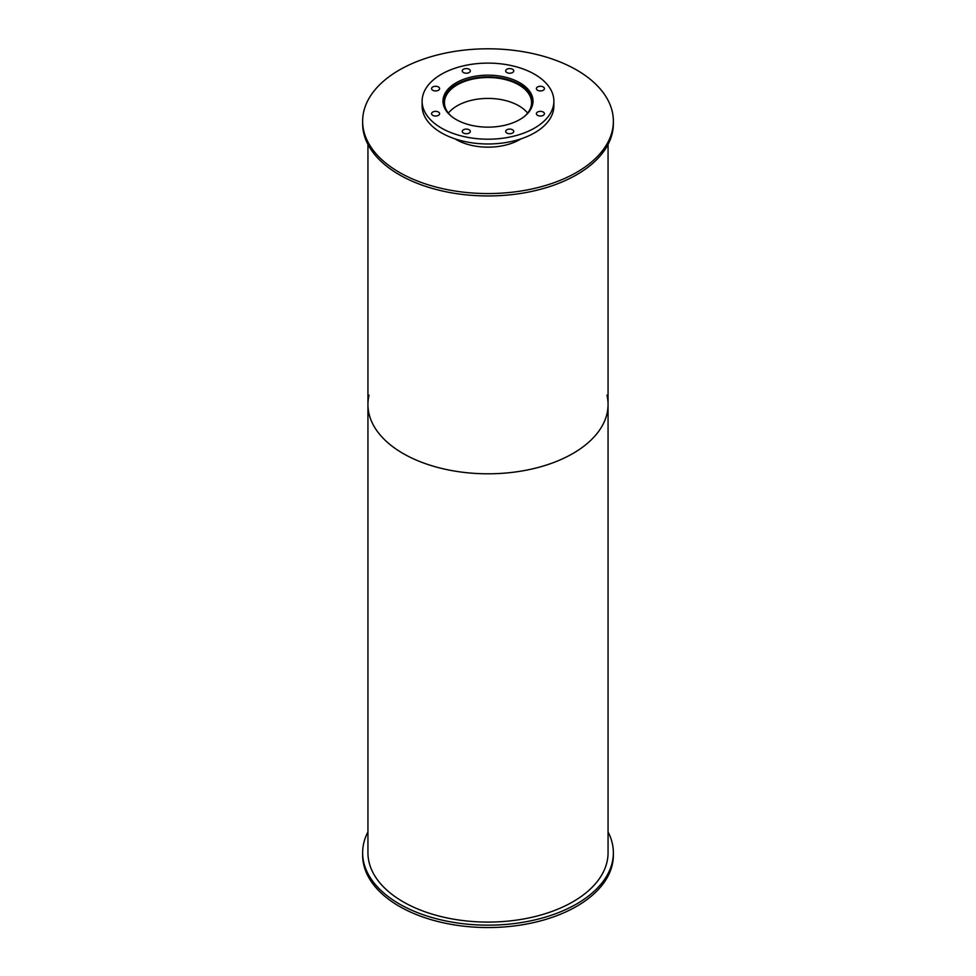 <?xml version="1.0" encoding="UTF-8"?>
<svg xmlns="http://www.w3.org/2000/svg" width="976" height="976" viewBox="0 0 976 976"><rect width="100%" height="100%" fill="white"/><g stroke="black" fill="none" stroke-linecap="round" stroke-linejoin="round"><path stroke-width="1.46" d="M451.498 116.364A43.554 25.144 180 0 1 444.446 102.651A43.554 25.144 180 0 1 488 77.507A43.554 25.144 180 0 1 531.554 102.651A43.554 25.144 180 0 1 524.502 116.364M527.613 113.106A43.554 25.144 0 0 0 488 98.417A43.554 25.144 0 0 0 448.387 113.106M443.629 105.567A44.652 25.779 180 0 1 443.348 102.651A44.652 25.779 180 0 1 488 76.872A44.652 25.779 180 0 1 532.652 102.651A44.652 25.779 180 0 1 532.371 105.567M456.17 119.536A45.018 25.998 180 0 1 442.982 101.15A45.018 25.998 180 0 1 488 75.164A45.018 25.998 180 0 1 533.018 101.15A45.018 25.998 180 0 1 505.226 125.172A45.018 25.998 180 0 1 456.17 119.536M532.835 103.541A45.018 25.998 0 0 0 532.652 102.626M443.348 102.626A45.018 25.998 0 0 0 443.165 103.541M537.569 115.327A4.026 2.33 180 0 1 536.385 113.692A4.026 2.33 180 0 1 540.411 111.362A4.026 2.33 180 0 1 544.437 113.692A4.026 2.33 180 0 1 541.961 115.839A4.026 2.33 180 0 1 537.569 115.327M537.569 90.268A4.026 2.33 180 0 1 536.385 88.621A4.026 2.33 180 0 1 540.411 86.291A4.026 2.33 180 0 1 544.437 88.621A4.026 2.33 180 0 1 541.961 90.768A4.026 2.33 180 0 1 537.569 90.268M506.861 72.541A4.026 2.33 180 0 1 505.69 70.894A4.026 2.33 180 0 1 509.716 68.564A4.026 2.33 180 0 1 513.742 70.894A4.026 2.33 180 0 1 511.253 73.041A4.026 2.33 180 0 1 506.861 72.541M463.441 72.541A4.026 2.33 180 0 1 462.258 70.894A4.026 2.33 180 0 1 466.284 68.564A4.026 2.33 180 0 1 470.31 70.894A4.026 2.33 180 0 1 467.833 73.041A4.026 2.33 180 0 1 463.441 72.541M432.734 90.268A4.026 2.33 180 0 1 431.563 88.621A4.026 2.33 180 0 1 435.589 86.291A4.026 2.33 180 0 1 439.615 88.621A4.026 2.33 180 0 1 437.126 90.768A4.026 2.33 180 0 1 432.734 90.268M432.734 115.327A4.026 2.33 180 0 1 431.563 113.692A4.026 2.33 180 0 1 435.589 111.362A4.026 2.33 180 0 1 439.615 113.692A4.026 2.33 180 0 1 437.126 115.839A4.026 2.33 180 0 1 432.734 115.327M463.441 133.053A4.026 2.33 180 0 1 462.258 131.418A4.026 2.33 180 0 1 466.284 129.088A4.026 2.33 180 0 1 470.31 131.418A4.026 2.33 180 0 1 467.833 133.566A4.026 2.33 180 0 1 463.441 133.053M506.861 133.053A4.026 2.33 180 0 1 505.69 131.418A4.026 2.33 180 0 1 509.716 129.088A4.026 2.33 180 0 1 513.742 131.418A4.026 2.33 180 0 1 511.253 133.566A4.026 2.33 180 0 1 506.861 133.053M441.408 128.051A65.88 38.04 180 0 1 422.12 101.15A65.88 38.04 180 0 1 488 63.111A65.88 38.04 180 0 1 553.88 101.15A65.88 38.04 180 0 1 513.217 136.298A65.88 38.04 180 0 1 441.408 128.051M553.88 101.15L553.88 105.933A65.88 38.04 180 0 1 513.217 141.081A65.88 38.04 180 0 1 441.408 132.834A65.88 38.04 180 0 1 422.12 105.933L422.12 101.15M608.06 831.942A125.367 72.383 180 0 1 613.367 852.78A125.367 72.383 180 0 1 535.97 919.648A125.367 72.383 180 0 1 399.355 903.959A125.367 72.383 180 0 1 362.633 852.78A125.367 72.383 180 0 1 367.94 831.942M613.367 852.78L613.367 855.171A125.367 72.383 180 0 1 535.97 922.039A125.367 72.383 180 0 1 399.355 906.35A125.367 72.383 180 0 1 362.633 855.171L362.633 852.78M521.001 138.86A45.018 25.998 180 0 1 456.17 139.556A45.018 25.998 180 0 1 454.999 138.86M399.355 172.362A125.367 72.383 180 0 1 362.633 121.183A125.367 72.383 180 0 1 488 48.8A125.367 72.383 180 0 1 613.367 121.183A125.367 72.383 180 0 1 535.97 188.051A125.367 72.383 180 0 1 399.355 172.362M613.367 121.183L613.367 123.574A125.367 72.383 180 0 1 535.97 190.442A125.367 72.383 180 0 1 399.355 174.753A125.367 72.383 180 0 1 362.633 123.574L362.633 121.183M606.962 395.146A120.06 69.308 180 0 1 608.06 404.491A120.06 69.308 180 0 1 533.945 468.529A120.06 69.308 180 0 1 403.112 453.511A120.06 69.308 180 0 1 367.94 404.491A120.06 69.308 180 0 1 369.038 395.146M367.94 404.491A120.06 69.308 180 0 0 403.112 453.511A120.06 69.308 180 0 0 533.945 468.529A120.06 69.308 180 0 0 608.06 404.491L608.06 852.78A120.06 69.308 180 0 1 533.945 916.818A120.06 69.308 180 0 1 403.112 901.787A120.06 69.308 180 0 1 367.94 852.78L367.94 144.399M532.652 104.456L532.652 102.651M443.348 104.456L443.348 102.651M608.06 404.491L608.06 144.399"/></g></svg>
